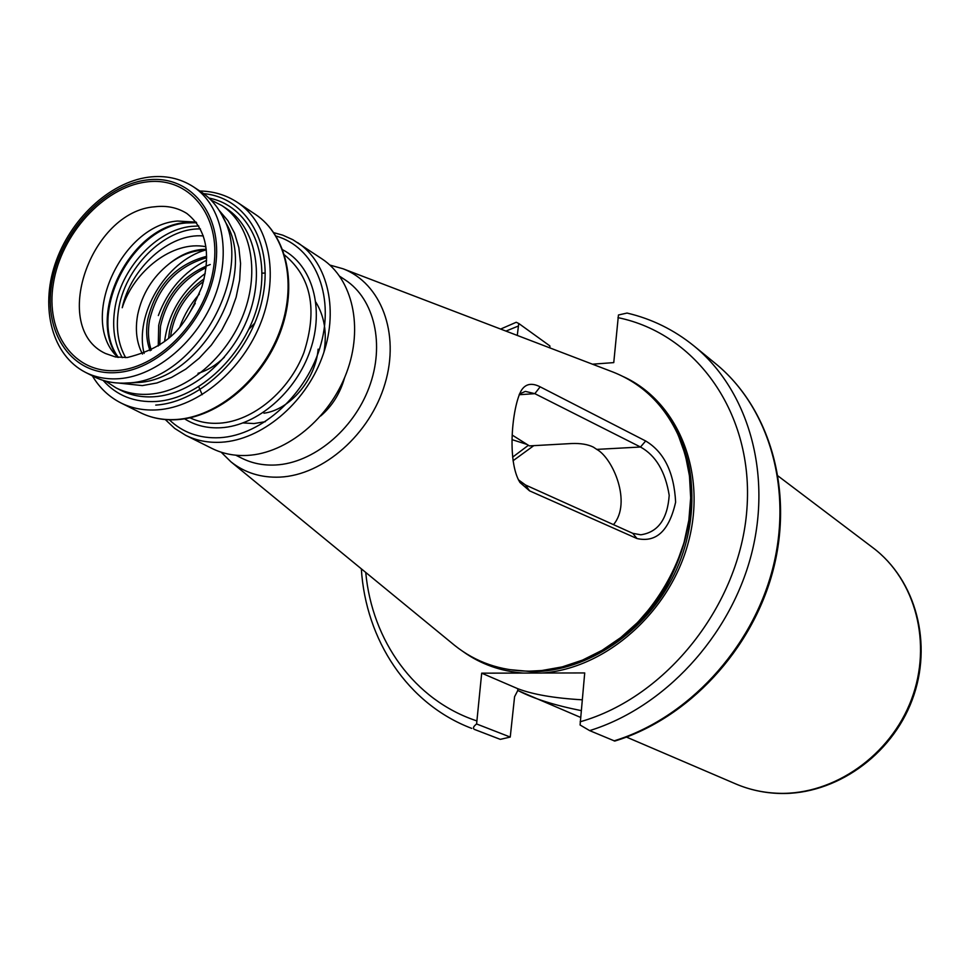 <?xml version="1.0" encoding="UTF-8"?>
<svg xmlns="http://www.w3.org/2000/svg" width="970" height="970" viewBox="0 0 970 970"><rect width="100%" height="100%" fill="white"/><g stroke="black" fill="none" stroke-linecap="round" stroke-linejoin="round"><path stroke-width="1.45" d="M512.33 435.154L529.402 445.897L571.609 443.532C580.557 443.181 587.796 444.369 593.313 447.097L596.768 449.389C612.785 458.034 632.113 502.581 613.489 524.625M581.188 710.61C554.707 705.323 533.852 698.739 518.623 690.846L517.677 690.725L514.585 696.69L510.244 737.067L500.302 739.358L474.221 729.331C472.693 728.143 473.493 726.36 476.597 723.972L481.69 673.168L541.927 673.034C605.801 668.718 670.003 612.179 688.421 542.048C707.215 471.966 677.727 401.374 623.334 376.639M582.194 699.806C554.476 698.206 533.027 694.508 517.871 688.736L481.69 673.168M206.198 249.29C193.285 249.338 180.881 254.225 168.986 263.961C152.496 277.19 142.081 294.055 137.716 314.547C134.951 329.618 136.54 342.798 142.481 354.062M196.183 222.142L177.474 221.039C121.893 224.943 79.273 317.699 116.073 355.602L117.661 357.324M118.752 383.077L142.323 385.599L156.885 382.98L171.532 377.439L185.803 369.097L199.214 358.209L211.327 345.138L221.73 330.285L230.084 314.147L236.122 297.256L239.651 280.172L240.56 263.452L238.838 247.641L234.57 233.224L227.914 220.675L219.099 210.344M126.233 383.041L136.479 382.58C200.79 381.21 259.075 276.789 225.816 222.736L222.773 216.856M105.584 381.064L116.012 387.854C126.124 392.935 137.316 395.057 149.61 394.196C186.749 391.601 227.222 357.348 243.688 313.71C260.324 270.109 250.49 224.203 221.887 205.591L210.829 199.893M297.584 242.585C328.43 262.931 339.379 311.916 321.87 358.039C304.544 404.199 261.318 439.992 221.402 442.235C208.38 442.963 196.461 440.647 185.646 435.287L211.969 448.443C222.712 453.766 234.522 456.094 247.411 455.415C286.914 453.342 329.545 418.228 346.52 372.82C363.665 327.448 352.668 279.13 322.064 258.941L292.855 239.711L282.767 235.164L273.831 232.679M235.795 455.197L241.833 458.228C252.079 463.357 263.355 465.6 275.65 464.994C313.092 463.126 353.274 430.146 369.109 387.418C385.126 344.714 374.493 299.136 345.356 280.027L339.73 276.292M221.16 452.19L230.872 461.768C244.658 472.766 260.991 477.883 279.893 477.119C323.519 475.191 370.213 434.16 385.017 383.635C400.149 333.159 380.943 283.179 343.004 268.763L329.873 265.065M453.511 644.468L454.554 645.317C475.724 662.292 500.617 670.913 529.22 671.167L541.818 670.525L562.26 666.887L582.497 660.109L602.115 650.3L620.667 637.629L637.714 622.364L652.907 604.819L665.869 585.395L676.32 564.504L684.032 542.63L688.845 520.247L690.664 497.865L689.476 475.967L685.341 455.015L678.37 435.469C664.183 404.914 642.479 383.805 613.246 372.14L611.997 371.668M85.481 372.359L93.896 376.627C102.953 381.198 112.956 383.368 123.893 383.138L127.713 382.944C195.237 381.537 256.662 271.503 221.706 214.77C216.492 205.155 209.641 197.553 201.19 191.939L193.309 186.737C180.044 178.25 165.094 175.061 148.446 177.183C109.101 182.433 69.779 219.705 55.047 264.167C40.194 308.508 52.089 355.275 85.481 372.359C95.654 377.488 106.955 379.585 119.383 378.664C156.91 375.875 198.001 340.87 214.831 296.456C231.854 252.067 222.118 205.482 193.309 186.737M320.743 415.948C332.346 405.896 340.3 393.117 344.605 377.633M263.925 413.196C289.545 409.97 315.565 380.022 318.136 349.151M204.137 278.827C185.525 291.885 173.982 309.406 169.483 331.413L168.622 338.13M170.647 336.323L171.229 332.383C175.424 311.528 186.179 294.553 203.482 281.47M210.248 264.507C182.966 274.886 165.785 295.171 158.692 325.374L158.256 346.023M159.759 345.005L160.462 326.356C166.537 299.087 181.742 279.53 206.064 267.708M206.634 256.31C175.837 264.422 156.219 285.398 147.755 319.251C145.73 330.806 146.506 341.307 150.095 350.74M224.361 357.251C216.092 365.229 207.313 370.576 198.013 373.304M151.308 350.121C148.216 341.04 147.634 331.085 149.55 320.258C157.661 287.29 176.698 266.447 206.646 257.705M254.867 322.998L248.853 329.242M195.297 303.246L185.961 318.851M168.986 263.961C180.856 254.783 193.285 250.151 206.27 250.054M512.172 439.677L527.098 444.454M549.893 347.903L549.881 345.926L518.768 323.483L517.265 335.426M541.927 673.034L584.716 672.938L580.084 724.99L589.651 730.616L614.762 741.068C688.094 718.758 752.417 649.864 773.199 569.96C793.969 490.032 769.61 407.63 715.533 363.592L693.914 345.902C673.992 329.788 651.694 318.839 627.044 313.055L618.448 314.995L613.755 362.61L592.452 364.186M518.768 323.483L516.222 322.27L500.629 329.06M529.547 490.844L519.981 482.514C506.631 461.211 512.233 406.806 521.242 390.583C525.425 383.805 531.73 382.544 540.157 386.824L645.668 440.986C664.086 451.996 674.065 472.39 675.629 502.145C669.167 530.736 656.29 542.861 636.987 538.544L529.547 490.844L525.485 484.988L632.767 533.33L640.794 534.797C658.036 532.251 667.505 519.108 669.203 495.343C665.371 471.614 655.805 455.5 640.491 447.012L534.846 393.662L525.352 391.383L519.459 394.002M203.336 235.94C169.313 232.933 130.732 268.108 122.232 307.733C133.605 271.503 172.539 240.051 205.858 246.719M476.597 723.972L510.244 737.067M144.142 353.419C134.151 315.044 165.579 261.354 205.482 250.054M158.34 315.553C167.786 290.163 183.876 271.733 206.598 260.251M164.585 341.476C168.331 313.516 181.875 290.854 205.228 273.479M179.959 326.599C184.397 314.438 190.872 303.598 199.383 294.055M262.046 273.128L265.246 273.091M202.172 394.693L199.008 387.357M315.844 302.143C324.453 316.256 327.157 332.904 323.968 352.098M265.356 421.683L254.007 423.55L243.13 422.932M528.408 445.278L512.633 457.137M533.779 445.654L513.021 460.762M518.356 479.75L525.485 484.988M632.767 533.33L636.987 538.544M540.157 386.824L534.846 393.662L519.144 394.729M596.768 449.389L640.491 447.012L645.668 440.986M872.915 547.735C916.104 580.133 933.237 644.262 912.176 699.952C891.321 755.703 835.17 795.024 779.856 793.472C764.348 793.036 749.628 789.847 735.709 783.905C749.386 789.75 763.875 792.878 779.165 793.314C833.957 794.927 890.448 755.557 911.448 699.491C932.667 643.498 915.486 579.611 872.915 547.735L778.134 476.04M517.677 690.725L517.871 688.736M154.873 206.768C90.234 211.29 50.161 328.163 105.5 353.504L115.454 356.96L127.24 357.53C177.219 345.017 188.059 318.208 201.954 286.768C211.327 253.4 206.295 228.968 186.846 213.473C177.462 207.592 166.804 205.361 154.873 206.768M117.394 370.491C74.059 374.214 45.032 332.819 53.362 283.543C61.086 234.316 103.596 187.368 146.058 182.008C188.604 175.922 221.354 214.806 213.764 266.471C206.828 318.075 160.596 367.533 117.394 370.491M122.256 357.688C114.557 344.059 112.035 328.066 114.702 309.685C120.292 269.042 156.182 229.793 191.442 226.362L198.777 225.962M200.426 228.932C164.172 227.78 124.099 268.181 118.376 310.885C115.782 328.757 118.207 344.338 125.651 357.639M117.952 357.36C85.93 315.117 130.307 226.58 185.221 222.603L196.364 222.385M196.595 222.7L186.094 222.967C131.374 226.944 86.924 314.813 118.34 357.409M116.012 387.854L120.971 390.364C131.059 395.445 142.238 397.567 154.509 396.718C191.587 394.159 231.963 360.015 248.368 316.511C264.931 273.043 255.098 227.247 226.531 208.647L221.887 205.591M103.075 380.349C116.691 395.627 134.43 402.671 156.267 401.471C199.165 398.755 245.555 354.571 258.202 303.38C271.273 252.188 248.356 205.519 208.962 198.074M140.226 412.577C151.174 418.021 163.275 420.313 176.516 419.489C217.122 416.942 261.354 379.949 279.299 332.504C297.426 285.083 286.599 234.958 255.365 214.37C287.253 235.492 298.02 285.786 280.075 332.928C262.276 380.131 218.371 417.015 177.328 419.658C163.845 420.507 151.478 418.155 140.226 412.577L120.983 402.974C131.993 408.431 144.166 410.722 157.504 409.849C198.389 407.182 243.046 369.667 261.257 321.676C279.651 273.71 268.884 223.112 237.492 202.427C226.265 195.043 213.691 191.235 199.771 191.005M189.999 417.815C198.983 422.059 208.829 423.854 219.523 423.199C253.061 421.125 289.205 391.177 303.937 352.534C317.724 309.539 311.273 277.044 284.574 255.025M184.591 418.834C195.31 425.563 207.495 428.522 221.16 427.734C257.232 425.6 296.056 392.183 310.291 350.255C324.72 308.351 312.34 265.234 282.779 249.823M169.326 419.804C182.893 432.705 199.711 438.67 219.778 437.7C262.142 435.409 307.66 393.687 321.021 343.877C334.759 294.092 314.037 246.732 276.05 236.074M539.259 670.755C588.014 667.36 638.272 634.331 666.535 585.783C694.811 532.615 698.4 481.726 677.303 433.129M543.976 670.282C643.328 664.353 723.293 526.698 679.23 437.458M508.886 669.555L532.009 671.664C587.25 671.701 646.141 632.185 674.198 574.434C702.316 516.707 696.181 448.152 661.225 407.327M146.361 180.044C102.99 185.537 59.619 233.467 51.725 283.725C43.213 334.019 72.811 376.324 117.079 372.541C161.214 369.558 208.465 319.021 215.546 266.289C223.282 213.485 189.805 173.8 146.361 180.044M497.792 738.412L474.221 729.331M589.651 730.616C663.929 707.676 729.816 636.902 751.204 555.155C772.617 473.348 748.015 389.904 693.914 345.902M614.022 740.874C687.112 718.552 751.714 649.33 772.532 569.208C793.363 489.038 768.955 407.048 715.533 363.592M518.247 326.078L505.952 331.097M365.738 572.445C372.068 640.77 414.287 700.243 476.67 720.843M580.145 721.789C666.657 697.369 740.11 604.601 746.9 509.226C754.211 413.741 696.375 333.607 617.963 317.639M463.454 651.852C480.987 664.256 500.92 671.325 523.254 673.071M155.733 405.096C201.421 402.308 250.696 353.892 262.288 299.318C274.389 244.743 246.744 197.395 203.615 193.636M120.983 402.974C109.016 396.875 99.486 387.842 92.38 375.863M185.646 435.287L174.721 428.425L165.264 419.549M230.872 461.768L454.554 645.317M735.709 783.905L626.487 737.091M580.557 717.4L518.513 690.798M471.711 728.385C407.533 704.05 365.738 640.03 361.337 568.832M343.004 268.763L613.246 372.14M255.365 214.37L237.492 202.427"/></g></svg>
